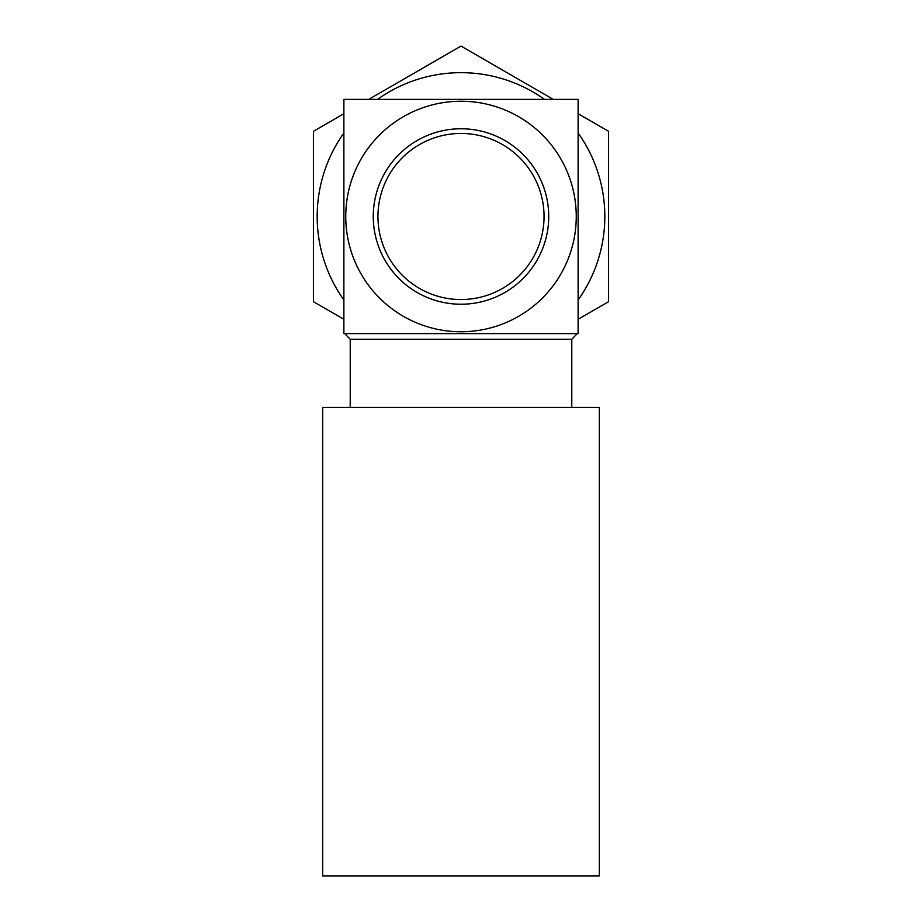 <?xml version="1.0" encoding="UTF-8"?>
<svg xmlns="http://www.w3.org/2000/svg" width="922" height="922" viewBox="0 0 922 922"><rect width="100%" height="100%" fill="white"/><g stroke="black" fill="none" stroke-linecap="round" stroke-linejoin="round"><path stroke-width="1.38" d="M548.728 216.497A87.728 87.728 0 0 0 461 128.769A87.728 87.728 0 0 0 373.272 216.497A87.728 87.728 0 0 0 461 304.225A87.728 87.728 0 0 0 548.728 216.497M544.049 216.497A83.049 83.049 0 0 1 461 299.546A83.049 83.049 0 0 1 377.951 216.497A83.049 83.049 0 0 1 461 133.46A83.049 83.049 0 0 1 544.049 216.497M577.264 333.614L571.778 339.273L350.222 339.273L344.736 333.614M350.222 339.273L350.222 407.42M571.778 339.273L571.778 407.42M576.25 216.497A115.25 115.25 0 0 1 461 331.759A115.25 115.25 0 0 1 345.75 216.497A115.25 115.25 0 0 1 461 101.247A115.25 115.25 0 0 1 576.25 216.497M343.883 216.497L343.883 333.614L578.117 333.614L578.117 99.38L343.883 99.38L343.883 216.497M578.117 133.022A143.832 143.832 0 0 1 578.117 299.984M343.883 299.984A143.832 143.832 0 0 1 343.883 133.022M343.883 319.289L313.422 301.701L313.422 131.304L343.883 113.717M578.117 113.717L608.578 131.304L608.578 301.701L578.117 319.289M368.708 99.38L461 46.1L553.292 99.38M377.513 99.38A143.832 143.832 0 0 1 544.487 99.38M599.335 875.9L322.665 875.9L322.665 407.42L599.335 407.42L599.335 875.9"/></g></svg>
